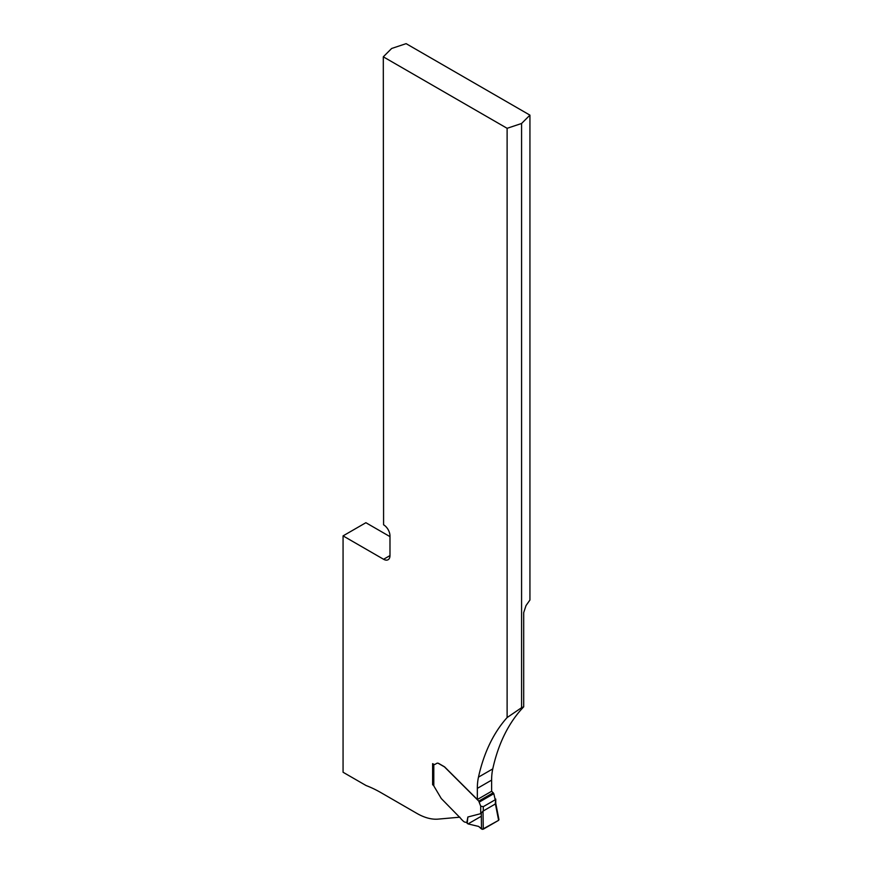 <?xml version="1.0" encoding="UTF-8"?>
<svg xmlns="http://www.w3.org/2000/svg" width="873" height="873" viewBox="0 0 873 873"><rect width="100%" height="100%" fill="white"/><g stroke="black" fill="none" stroke-linecap="round" stroke-linejoin="round"><path stroke-width="1.31" d="M459.831 817.183L438.224 819.114A60.313 34.822 60 0 1 416.901 813.407L381.021 792.684A124.042 71.619 -120 0 0 366.103 785.547L343.067 772.256L343.067 535.88L383.585 559.277A9.046 5.227 60 0 0 388.103 559.724A9.046 5.227 60 0 0 389.98 555.577L383.585 559.277M433.39 785.351L432.626 784.729L432.626 763.635L433.477 764.126A3.317 1.91 -120 0 0 435.136 764.29M389.98 555.577L389.98 535.88A9.046 5.227 60 0 0 383.585 524.804L383.302 56.821L391.65 48.473L406.12 43.65L529.933 115.138L521.574 123.486L521.574 707.697L523.691 706.835A271.394 156.693 -120 0 0 492.765 768.895A66.337 38.303 -120 0 0 491.619 780.124L491.619 791.265L477.335 799.515L444.783 767.051A1.811 1.048 -120 0 0 444.346 766.712L438.89 763.559A4.223 2.433 -120 0 0 436.773 763.34L436.664 763.406A4.223 2.433 60 0 1 438.781 763.613L444.248 766.767A1.811 1.048 60 0 1 444.684 767.116L478.764 801.108L480.707 806.183L483.271 806.674L495.209 799.777L493.834 793.677L491.619 791.102M477.335 799.515L477.335 788.374A66.337 38.303 60 0 1 478.48 777.134A271.394 156.693 60 0 1 507.115 717.551L507.115 128.309L383.302 56.821M389.98 536.622L365.885 522.709L343.067 535.88M523.691 706.835L523.691 612.671L526.004 605.6L529.933 600.013L529.933 115.138M521.574 123.486L507.115 128.309M521.574 707.697L507.115 717.551M433.27 784.358L432.626 784.729M483.02 811.104L483.271 829.186L498.625 820.325L495.417 803.946L483.02 811.104L480.707 813.669L467.863 817.008L466.815 822.65A5.424 3.132 -120 0 0 465.451 822.235A4.529 2.608 60 0 1 463.072 820.947L461.337 819.223A1.811 1.048 60 0 1 460.813 818.492L441.531 798.784A1.811 1.048 60 0 1 441.061 798.162L433.805 785.918L433.805 784.052M433.39 764.082A1.811 1.048 180 0 0 433.445 764.148L433.805 764.388A3.317 1.91 -120 0 0 435.027 764.355L436.773 763.34M498.952 819.66L495.744 803.258L495.744 799.035L495.209 804.284M466.815 822.65L468.037 823.916L478.644 826.436L481.503 828.968L483.271 829.186M481.329 816.244L468.037 823.916L478.622 826.415L482.365 829.339L498.625 820.325L498.527 819.136M467.186 823.446L467.863 817.008M481.274 812.403L481.503 828.968M498.625 820.325L498.756 819.332M491.619 780.124L477.335 788.374M492.765 768.895L478.48 777.134M483.271 806.674L483.271 811.181M433.805 764.388L433.805 785.918M480.707 813.669L480.707 806.183M478.764 801.108L493.267 792.739M479.342 802.047L493.834 793.677M433.27 784.98L433.27 764.006"/></g></svg>
